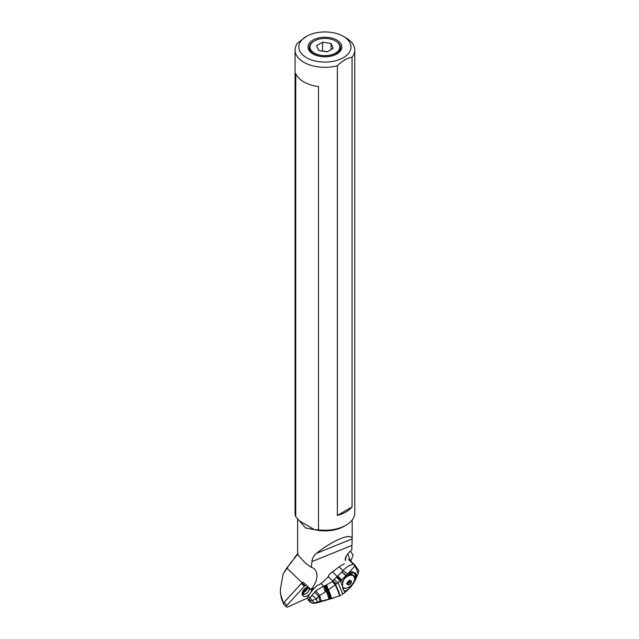 <?xml version="1.0" encoding="UTF-8"?>
<svg xmlns="http://www.w3.org/2000/svg" width="639" height="639" viewBox="0 0 639 639"><rect width="100%" height="100%" fill="white"/><g stroke="black" fill="none" stroke-linecap="round" stroke-linejoin="round"><path stroke-width="0.96" d="M346.026 37.901L343.367 36.367A26.095 15.064 180 0 1 343.367 57.67A26.095 15.064 180 0 1 306.464 57.67A26.095 15.064 180 0 1 306.464 36.367A26.095 15.064 180 0 1 343.367 36.367L346.026 37.901A29.857 17.237 180 0 1 354.773 50.09A29.857 17.237 180 0 1 352.065 57.27L352.065 506.935A29.857 17.237 180 0 1 337.344 515.433L337.344 65.761A29.857 17.237 180 0 1 303.805 62.279A29.857 17.237 0 0 1 295.058 50.09L295.058 513.005A29.857 17.237 0 0 0 295.753 516.719L295.753 73.461A29.857 17.237 0 0 0 303.805 81.936A29.857 17.237 0 0 0 318.486 86.585L318.486 529.843A29.857 17.237 0 0 0 346.026 525.194A29.857 17.237 0 0 0 354.773 513.005L354.773 50.09M336.881 40.105A16.926 9.777 0 0 0 315.315 38.971A16.926 9.777 0 0 0 309.46 51.008A16.926 9.777 0 0 0 312.942 53.932A16.926 9.777 0 0 0 340.371 51.008A16.926 9.777 0 0 0 336.881 40.105M306.464 36.367L297.766 42.909A29.857 17.237 0 0 0 295.058 50.09M352.065 506.935L337.344 515.433M352.065 57.27C347.169 58.077 342.264 60.913 337.344 65.761M318.486 529.843L314.548 529.683L305.626 527.974L295.753 516.719M299.691 521.104L314.548 529.683A27.269 15.743 0 0 0 344.197 526.248L346.026 525.194M298.149 554.013C296.272 553.11 298.764 556.178 305.626 563.207L311.329 567.328L311.952 561.585C312.295 558.23 313.797 555.483 316.449 553.358C332.903 540.107 352.129 532.335 352.169 538.917L352.193 539.308M316.449 553.358L352.169 538.917L351.801 549.963C348.183 552.807 346.011 555.698 345.284 558.622L345.387 560.603L346.242 556.114M350.899 561.306L353.119 554.916L350.276 551.249M347.696 553.941L350.476 560.906M349.852 559.397L349.445 559.932A3.762 2.316 133.5 0 0 348.487 559.516L353.607 564.381C350.851 564.189 345.955 567.312 343.031 570.611L339.109 566.889A18.811 11.59 133.5 0 1 344.03 564.021L344.285 563.782M280.361 589.613L280.361 593.272L283.436 603.232C281.4 599.39 280.377 594.845 280.361 589.613L283.093 574.022L291.632 561.441M350.284 551.225L353.119 554.916M303.397 582.361L302.247 582.768A18.811 11.59 133.5 0 0 302.567 582.417L303.182 582.153L310.969 589.541A18.811 11.59 133.5 0 0 314.452 569.093A18.811 11.59 133.5 0 0 311.329 567.328M297.798 554.093L286.759 568.063L283.093 574.022M303.389 591.89A4.753 2.923 133.5 0 0 303.629 591.794A4.753 2.923 133.5 0 0 307.599 587.457M314.755 587.832L310.969 589.541M306.944 587.728A4.369 2.692 -46.5 0 1 303.629 591.219M335.451 40.936L335.994 41.247A15.671 9.05 180 0 1 340.579 47.837A15.671 9.05 180 0 1 335.994 54.035A15.671 9.05 180 0 1 319.077 56.04A15.671 9.05 180 0 1 309.252 47.837A15.671 9.05 180 0 1 313.837 41.247L314.372 40.936A14.905 8.603 180 0 1 335.451 40.936A14.905 8.603 180 0 1 335.451 53.101A14.905 8.603 180 0 1 314.372 53.101A14.905 8.603 180 0 1 314.372 40.936L313.837 41.247M331.058 43.468L333.302 48.316L327.16 51.863L318.773 50.561L316.521 45.72L322.663 42.174L331.058 43.468L331.058 49.61M322.439 51.128L322.663 42.174M322.663 51L327.384 51.735M303.445 593.088L303.932 594.661L303.525 594.733A5.032 3.099 -46.5 0 1 302.846 593.351A5.032 3.099 -46.5 0 1 305.746 588A5.032 3.099 -46.5 0 1 308.174 586.89M302.846 593.351L302.734 592.433A4.369 2.692 -46.5 0 1 302.79 591.371M303.932 594.661A4.697 2.891 -46.5 0 1 303.253 593.327A4.697 2.891 -46.5 0 1 305.961 588.327A4.697 2.891 -46.5 0 1 308.549 587.249M309.212 587.872A3.906 2.404 -46.5 0 1 309.492 589.222L307.623 587.449M303.805 593.423A3.906 2.404 -46.5 0 1 303.613 593.272A3.906 2.404 -46.5 0 1 303.237 592.712M310.937 589.477L309.492 589.222M346.929 583.854L347.856 581.53L350.116 580.276L351.45 581.346L350.851 583.527L348.822 585.028L346.745 584.086M349.629 580.068L350.116 580.276M351.194 580.699L351.45 581.346L350.899 580.827M349.293 580.42L349.373 582.121L347.52 583.207L349.11 584.717M347.145 583.615L348.822 585.028M346.673 583.423L347.52 583.207M339.109 566.889L332.464 571.801A18.811 11.59 133.5 0 0 328.917 574.892L328.781 576.114A18.811 11.59 133.5 0 0 328.238 576.721A28.212 17.381 -46.5 0 1 320.882 583.495A28.212 17.381 -46.5 0 0 320.674 583.639A28.212 17.381 133.5 0 0 318.941 584.997L317.687 585.084A28.212 17.381 133.5 0 0 308.238 596.315A3.387 2.085 133.5 0 0 307.822 598.759L308.341 600.085A3.387 2.085 133.5 0 0 308.669 600.58L310.458 602.273A3.387 2.085 -46.5 0 1 310.131 601.786L308.341 600.085M325.259 585.628L332.264 581.634L335.132 584.589C338.574 592.073 339.932 595.852 339.213 595.931L329.516 599.039C329.78 597.816 328.941 595.117 327.008 590.939L326.233 591.434A5.639 0.519 -106.9 0 1 324.604 585.795L325.259 585.628L326.992 590.955L337.935 582.728A5.639 0.559 -141.2 0 0 333.949 579.645L341.961 571.841L346.21 575.515L345.899 575.843A5.639 1.933 -136.5 0 0 341.689 572.137M332.464 571.801L340.978 580.308L345.899 575.843M351.266 585.404L351.706 585.827L352.025 585.428L355.5 579.581L355.556 572.935L348.83 572.824L346.21 575.515M348.83 572.824L354.949 565.914L353.607 564.381A3.762 2.316 133.5 0 1 354.581 564.796L349.453 559.94M357.457 572.28C359.158 574.948 358.319 572.832 354.949 565.914L355.396 565.858M355.404 579.885L353.207 583.798M345.547 591.922A5.639 1.534 49.3 0 1 345.435 592.057L344.796 592.561A5.639 1.933 50.6 0 1 344.653 592.72L344.701 592.68A5.639 1.917 -129.5 0 0 344.836 592.529L344.421 590.899L345.987 590.787L349.413 588.279L350.38 587.305L349.709 586.674M336.346 577.137L340.275 580.867L342.552 586.227C342.752 588.807 343.359 590.356 344.365 590.867L344.421 590.899M343.918 590.564L344.796 592.561L342.065 594.558M342.544 586.083L342.728 582.608L341.546 579.869L337.767 575.907M344.956 576.985L342.728 582.608M351.706 585.827A27.15 20.56 158.5 0 1 350.955 586.69A27.717 20.983 158.5 0 1 350.635 587.025L350.38 587.305M349.413 588.279L346.138 591.402L345.987 590.787M312 595.284L310.035 598.016L312.096 600.54L316.465 598.799L312 595.284L315.802 590.787L323.566 586.043L320.882 583.495M324.604 585.795L323.566 586.043L325.219 591.93L319.604 595.58L321.177 601.059L317.295 602.074L316.465 598.799L319.604 595.58L315.802 590.787M332.264 581.634L332.783 581.043L328.238 576.721M328.366 599.518L329.5 599.039C329.756 597.816 328.925 595.125 326.992 590.955L325.275 585.62M333.67 597.968L331.21 598.687C331.617 597.832 330.69 594.885 328.43 589.837L326.697 585.18M339.253 595.923L339.621 595.772C340.315 595.62 338.942 591.818 335.499 584.373L332.432 581.466M336.354 583.814L332.783 581.043L333.949 579.645M344.661 592.712L342.328 594.39C342.648 593.671 341.186 589.781 337.935 582.728L340.978 580.308M339.621 595.772L340.883 595.221M307.822 598.759L309.955 600.884L312.096 600.54C313.493 601.818 313.845 602.697 313.174 603.168L317.295 602.074A4.561 2.284 -114.4 0 1 316.337 603.008L328.797 599.398A5.639 0.423 -106.2 0 1 328.638 599.23C328.861 597.912 328.063 595.316 326.233 591.434L325.219 591.93M328.174 599.35L321.177 601.059A5.168 1.661 -113.2 0 1 320.634 601.922M314.58 592.01L318.741 596.459L320.091 601.323A5.032 1.797 67.9 0 1 319.436 602.257M312.751 603.312L310.131 601.786M336.298 577.185A5.639 1.35 45.3 0 1 340.244 580.899L342.552 586.227M309.939 593.663L309.883 593.703A5.815 3.586 133.5 0 1 302.367 595.013A5.815 3.586 133.5 0 1 302.183 594.286A5.815 3.586 133.5 0 1 308.134 586.858M307.702 597.976L287.606 607.05A1.502 0.927 -46.5 0 1 286.576 607.01A1.502 0.927 -46.5 0 1 286.911 605.309L304.372 586.306A1.502 0.927 -46.5 0 1 305.083 585.787L306.385 585.196M310.666 592.633A5.815 3.586 133.5 0 0 311.704 589.206M305.083 585.787L302.095 582.952A1.502 0.927 133.5 0 0 301.384 583.471L283.924 602.473A1.502 0.927 133.5 0 0 283.588 604.174L286.576 607.01M301.552 583.311L283.828 602.585M307.686 587.513A4.513 2.78 -46.5 0 1 303.261 592.513M302.199 593.248A4.513 2.78 133.5 0 0 302.535 593.687A4.513 2.78 133.5 0 0 303.014 594.006M303.884 594.198A4.513 2.78 133.5 0 0 309.332 589.07M302.247 582.768L286.759 568.063M351.897 545.434L311.952 561.585M342.616 586.969A7.732 4.761 133.5 0 0 350.092 586.394A7.732 4.761 133.5 0 0 354.302 577.217A7.732 4.761 133.5 0 0 346.386 577.001A7.732 4.761 133.5 0 0 343.279 580.372M351.115 582.816L349.533 581.306M348.934 582.161L350.523 583.671M354.493 577.88A7.995 4.92 133.5 0 0 353.471 575.643A7.995 4.92 133.5 0 0 346.05 576.578A7.995 4.92 133.5 0 0 344.133 578.335M342.68 587.425A7.995 4.92 133.5 0 0 344.756 588.152M347.648 573.894L352.353 574.581L353.471 575.643C355.627 578.902 354.501 582.488 350.076 586.41C347.001 588.527 344.461 588.799 342.464 587.241M352.353 574.581A7.995 4.92 133.5 0 0 347.424 574.141M341.961 571.841L343.031 570.611L347.528 574.03M350.611 571.801A8.467 5.216 -46.5 0 1 354.613 578.239M345.411 588.239A9.401 5.791 -46.5 0 1 342.879 588.439M353.199 583.04A9.401 5.791 133.5 0 0 355.5 579.581A9.401 5.791 133.5 0 0 355.332 572.736M350.955 586.69A5.639 2.013 42.2 0 1 350.835 586.858L355.236 580.26L358.287 573.359C358.335 570.475 360.26 572.4 355.428 565.747L354.581 564.804M308.238 596.315L310.035 598.016A3.387 2.085 -46.5 0 0 309.611 600.46M328.797 599.398L330.363 598.871C330.69 597.8 329.812 594.981 327.727 590.412A5.639 0.567 -110.3 0 1 325.986 585.412M309.955 600.884L310.346 601.874M283.94 602.457L286.911 605.309M304.372 586.306L301.384 583.471M352.185 520.026L352.185 539.188M297.638 518.908L297.638 553.39M297.67 553.646L294.347 557.935M302.311 592.68L302.822 593.168M346.026 591.554L350.515 587.201M344.701 592.68L345.435 592.057M340.827 595.244L340.108 595.58M330.419 598.951L331.226 598.735M310.458 602.273L312.814 603.32M316.345 603.008L312.775 603.32"/></g></svg>
